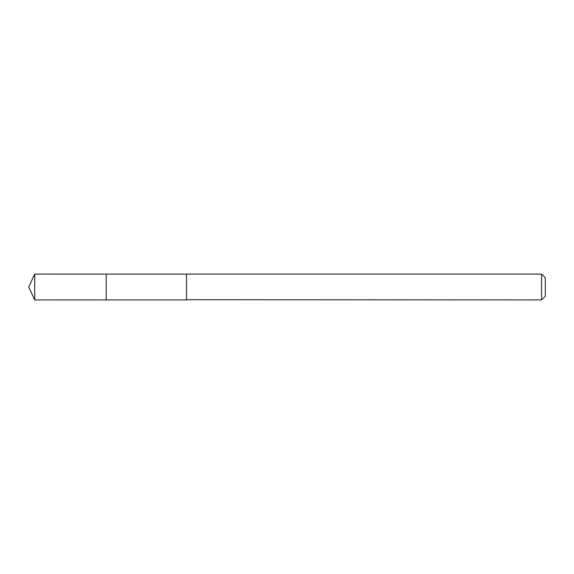 <?xml version="1.0" encoding="UTF-8"?>
<svg xmlns="http://www.w3.org/2000/svg" width="574" height="574" viewBox="0 0 574 574"><rect width="100%" height="100%" fill="white"/><g stroke="black" fill="none" stroke-linecap="round" stroke-linejoin="round"><path stroke-width="0.86" d="M106.19 299.908L106.19 274.092L34.72 274.085L34.72 299.915L106.19 299.908L106.19 274.092L186.55 274.099L186.55 299.901L34.72 299.915L28.7 287L34.72 299.915M186.55 299.714L541.569 299.915L541.569 274.085L186.55 274.085L186.55 299.714M541.569 274.085L545.3 277.816L545.3 296.184L541.569 299.915M28.7 287L34.72 274.085"/></g></svg>
